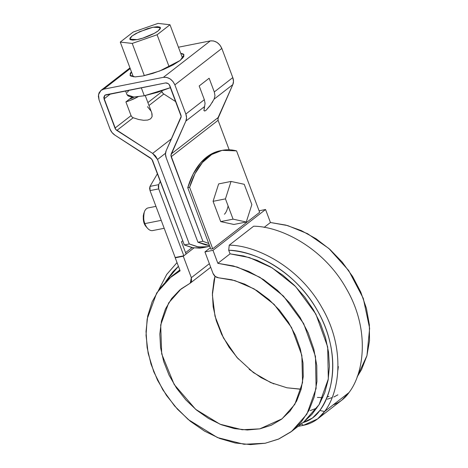 <?xml version="1.0" encoding="UTF-8"?>
<svg xmlns="http://www.w3.org/2000/svg" width="468" height="468" viewBox="0 0 468 468"><rect width="100%" height="100%" fill="white"/><g stroke="black" fill="none" stroke-linecap="round" stroke-linejoin="round"><path stroke-width="0.7" d="M221.2 150.567L209.857 154.861L200.614 162.829L193.138 174.078L187.756 187.686L210.846 249.122L187.756 187.686L189.61 187.317L212.7 248.754L259.652 212.308L212.7 248.754L189.61 187.317C191.628 180.537 194.238 174.552 197.438 169.363C200.637 164.174 204.305 159.968 208.447 156.757C212.589 153.539 217.047 151.433 221.82 150.433C226.594 149.432 231.508 149.579 236.556 150.871L259.652 212.308L236.556 150.871L222.124 150.368L211.711 154.493L202.469 162.46L194.992 173.71L189.61 187.317L187.756 187.686C189.774 180.905 192.383 174.921 195.577 169.732C198.777 164.543 202.451 160.337 206.593 157.125C210.729 153.908 215.186 151.802 219.96 150.801L220.329 150.725M317.403 397.437L322.791 397.578M192.038 247.636L185.574 252.656L192.038 247.636M212.7 248.754L210.846 249.122L212.7 248.754M329.027 396.39L327.044 396.975M327.296 399.227L332.028 397.595M337.896 370.258L338.341 366.567M175.792 257.382L175.231 257.821L183.275 256.224L193.916 247.964L183.275 256.224L191.336 277.676L191.558 281.174L190.833 282.578L189.645 283.538L190.242 283.163L191.336 277.676L183.275 256.224L175.231 257.821L175.792 257.382M317.62 418.918L324.581 411.524C339.844 391.81 345.688 348.075 321.808 307.382C298.806 266.274 255.885 245.314 229.238 245.168L253.65 226.214C280.426 226.348 323.487 247.531 346.367 288.692C370.135 329.437 364.168 372.943 348.993 392.57L324.581 411.524A52.398 41.237 -127.8 0 1 303.451 425.307L298.063 426.377L303.451 425.307L301.257 423.897L303.451 425.307L317.62 418.918L342.038 399.97L348.993 392.57C364.256 372.856 370.1 329.121 346.221 288.428C323.218 247.326 280.297 226.36 253.65 226.214L229.238 245.168L228.712 250.234L230.075 253.843L217.866 263.32L212.981 250.327L204.937 251.924L212.999 273.376C214.163 276.003 216.017 277.477 218.556 277.799L231.596 279.718L244.635 284.099L257.242 290.803L269.001 299.602L279.513 310.202L288.434 322.253L295.466 335.357L300.374 349.07L303.001 362.946L303.252 376.524L301.123 389.341L296.683 400.982L290.078 411.056L281.531 419.229L271.329 425.231L259.804 428.858L247.338 429.993L234.357 428.6L221.282 424.722L208.547 418.486L196.578 410.103L185.778 399.847L176.5 388.066L169.053 375.149L163.683 361.524L160.577 347.642L159.822 333.971L161.46 320.954L165.432 309.032L171.598 298.602L179.759 290.008L189.645 283.538L181.169 288.879L168.685 302.884L160.694 324.938L161.694 353.919L174.172 384.474L195.642 409.325L220.054 424.23L242.196 429.741L259.804 428.858L282.052 418.831L294.817 404.352L302.562 382.543L301.848 355.329L291.558 327.518L274.16 304.416L254.036 288.85L234.877 280.589L218.556 277.799L215.257 276.465L212.999 273.376L204.937 251.924L210.325 247.736L204.937 251.924L212.981 250.327L265.561 209.506L259.079 210.793L265.561 209.506L212.981 250.327L217.866 263.32L237.282 267.064L259.898 277.308L283.462 296.092L303.668 323.581L315.473 356.411L316.105 388.458L306.868 414.168L291.728 431.297L278.384 439.165L265.21 443.249L244.039 444.278L217.456 437.568L188.259 419.556L174.564 405.937L162.776 389.733L153.779 371.814L148.151 353.317L146.034 335.38L147.157 318.983L156.721 292.939L171.493 276.412L180.116 270.82L175.231 257.821L180.116 270.82L168.632 278.776L159.214 289.195L152.164 301.725L147.718 315.97L146.022 331.449L147.127 347.665L151 364.086L157.511 380.168L166.45 395.39L177.518 409.254L190.365 421.299L204.557 431.139L219.638 438.446L235.111 442.98L250.468 444.6L265.21 443.249L278.852 438.966L290.944 431.894L301.094 422.271L308.968 410.407L314.309 396.688L316.941 381.566L316.777 365.537L313.823 349.128L308.184 332.871L300.029 317.304L289.639 302.931L277.343 290.23L263.554 279.607L248.713 271.422L233.316 265.929L217.866 263.32L230.075 253.843L243.612 255.973L257.148 260.331L270.358 266.801L282.894 275.219L294.448 285.386L304.732 297.034L313.478 309.875L320.469 323.587L325.535 337.82L328.536 352.217L329.413 366.421L328.126 380.063L324.722 392.81L319.281 404.34L311.94 414.361L303.878 421.861M333.146 404.878A52.398 41.237 52.2 0 0 348.993 392.57L324.581 411.524L319.831 410.483A48.549 38.2 52.2 0 1 303.159 422.54M302.632 422.797L302.205 423.101M301.135 423.821L299.614 424.745M209.36 263.689L191.336 277.676L209.36 263.689M238.358 359.032L229.08 347.25L221.633 334.327L216.269 320.703L213.156 306.821L212.408 293.149L214.046 280.133L215.034 276.284L212.373 294.817L214.976 316.099L223.423 337.855L236.896 357.388L253.428 372.586L270.726 382.596L286.978 387.791L301.164 389.177M302.884 422.616L312.448 418.029L319.831 410.483C324.265 404.024 327.582 396.805 329.782 388.82C331.982 380.835 332.976 372.411 332.754 363.548C332.537 354.685 331.122 345.741 328.501 336.72C325.886 327.699 322.177 318.965 317.374 310.512C312.571 302.065 306.868 294.249 300.263 287.059C293.664 279.87 286.434 273.604 278.577 268.258C270.715 262.911 262.542 258.705 254.06 255.639C245.577 252.574 237.13 250.772 228.712 250.234C254.61 250.608 295.881 271.376 317.602 310.922C340.172 350.076 334.368 391.64 319.831 410.483L324.581 411.524C339.756 391.897 345.723 348.391 321.955 307.646C299.07 266.485 256.014 245.302 229.238 245.168M165.69 281.543L172.92 271.75L178.419 266.298L165.707 281.525M177.027 262.601L166.719 274.441L158.722 289.891L166.725 274.435L177.027 262.601M179.87 270.171L177.899 272.066M333.836 397.022L337.902 394.822M357.084 376.997L366.959 355.616L369.632 328.284L363.285 298.368L348.672 270.516L328.887 248.49L307.64 233.731L287.697 225.599L270.445 222.505L264.11 227.419L270.445 222.505L265.561 209.506L270.445 222.505L285.901 225.114L301.298 230.601L316.134 238.791L329.922 249.409L342.219 262.115L352.609 276.483L360.764 292.055L366.409 308.307L369.357 324.722L369.521 340.745L366.889 355.867L361.548 369.585L357.078 377.003M291.728 431.297L303.937 421.82L319.071 404.691L328.314 378.981L327.682 346.934L315.871 314.104L295.665 286.615L272.101 267.831L249.485 257.593L230.075 253.843L228.712 250.234M249.163 369.281L261.126 377.664L273.862 383.9M286.937 387.779L299.924 389.177M202.726 247.718L199.748 248.145L192.108 247.648L184.339 244.945L189.288 243.963L157.523 159.459L165.52 153.252L157.523 159.459L152.638 153.405L155.563 156.037L157.523 159.459L189.288 243.963L184.339 244.945L151.819 159.126L114.917 135.147L111.998 132.514L110.033 129.092L99.064 99.918L98.368 96.303L98.994 92.992L100.86 90.494L103.68 89.189L163.396 77.325L166.737 77.413L170.095 78.876L172.949 81.49L174.874 84.866L185.843 114.04L186.545 117.708L185.872 121.06L170.873 155.341L202.901 241.26L197.952 242.243L166.187 157.739L165.485 154.066L166.158 150.719L181.163 116.433L169.182 84.55L168.088 83.544L165.508 82.947L105.791 94.805L104.709 95.308L103.75 97.543L115.736 129.425L152.638 153.405L171.504 138.762L152.638 153.405L116.86 130.437A3.855 3.03 52.2 0 1 114.982 128.109L131.063 115.625L131.251 116.046M163.812 93.992L148.982 105.505L163.812 93.992L175.904 101.755L163.812 93.992A3.855 3.03 -127.8 0 1 161.934 91.664L147.882 102.568L161.934 91.664L161.671 90.962L162.689 92.98M207.529 246.765L209.752 246.215L204.697 247.162L197.057 246.665L189.288 243.963L198.292 246.893L207.529 246.765L202.574 247.747L193.343 247.876L184.339 244.945L152.574 160.442L150.696 158.114L114.917 135.147A10.015 7.886 52.2 0 1 110.033 129.092L99.064 99.918L98.502 94.653L100.971 90.406L103.68 89.189L130.227 68.58L103.68 89.189L163.396 77.325L210.348 40.88L178.437 47.221L210.348 40.88L213.689 40.968L217.041 42.424L219.896 45.045L221.826 48.42L232.789 77.594L233.491 81.262L232.818 84.614L217.819 118.895M217.989 120.013L229.174 149.795L218.088 120.311L171.142 156.757L202.901 241.26L208.728 243.489L202.901 241.26L197.952 242.243L166.187 157.739C165.268 155.183 165.257 152.843 166.158 150.719L180.905 117.72A3.855 3.03 52.2 0 0 180.894 115.023L169.925 85.849C168.93 83.766 167.462 82.801 165.508 82.947L104.75 95.279L104.019 98.935L110.553 93.863L104.019 98.935L114.982 128.109L131.063 115.625L125.91 101.913L132.268 96.97L129.332 99.251L134.234 97.011A10.208 2.311 159.4 0 1 129.332 99.251L125.91 101.913L131.063 115.625L131.894 116.912L133.199 117.755L116.86 130.437L133.199 117.755L138.68 119.504L133.199 117.755M129.964 75.202L135.006 76.898L142.927 75.968L159.67 71.019L180.221 60.425L184.059 54.867L180.701 53.247L183.38 54.042L183.842 56.593L180.221 60.425L173.061 64.958L163.461 69.51L152.878 73.371L142.927 75.968L135.117 76.898L130.642 76.027L130.18 73.476L131.426 71.768L130.005 75.307M147.473 106.675L150.637 110.641M152.041 113.777L152.1 116.672L150.626 118.819L147.736 120.06L143.653 120.294L138.68 119.504L143.653 120.294L147.736 120.06L150.626 118.819L152.1 116.672L151.755 112.87L145.255 95.577M138.598 96.466L130.449 100.316L125.91 101.913A16.374 3.703 159.4 0 0 138.095 96.753M232.789 77.594L214.291 91.95L214.982 95.647L214.098 99.146L232.818 84.614A10.015 7.886 -127.8 0 0 232.789 77.594L221.826 48.42L174.874 84.866L185.843 114.04L204.34 99.678L199.187 85.96L209.137 78.238L214.291 91.95L232.789 77.594M163.396 77.325L210.348 40.88C215.415 40.5 219.24 43.009 221.826 48.42L174.874 84.866C172.294 79.455 168.468 76.945 163.396 77.325M185.872 121.06L171.13 154.054L218.076 117.608L232.818 84.614L214.098 99.146L209.863 105.996L205.978 110.378L204.662 111.045L203.96 110.577L204.592 106.523L185.872 121.06L204.598 106.517L205.054 103.358L204.34 99.678L185.843 114.04A10.015 7.886 52.2 0 1 185.872 121.06M212.794 101.48L212.045 102.72M210.647 104.879L205.978 110.378L204.662 111.045L203.878 110.249M205.054 103.358L204.34 99.678L199.187 85.96L209.137 78.238L214.291 91.95L214.982 95.647L214.098 99.146M204.066 108.336L204.183 107.868M209.471 245.466L205.721 244.945L197.952 242.243L209.471 245.466M171.142 156.757L218.088 120.311L218.076 117.608L171.13 154.054L171.142 156.757M182.602 58.295L169.989 24.751L157.09 34.767L132.228 43.43L120.264 42.079L133.169 32.064L158.032 23.4L169.989 24.751L158.032 23.4L133.169 32.064L120.264 42.079L132.228 43.43L157.09 34.767L169.989 24.751L182.602 58.295M169.182 66.942L157.09 34.767L169.182 66.942M133.321 76.822L120.264 42.079L133.321 76.822M144.343 75.67L132.228 43.43L144.343 75.67M158.278 30.806L154.224 33.374L142.787 38.142L137.147 39.61L132.719 40.137L130.186 39.645L129.923 38.2L131.976 36.03L136.03 33.456L147.467 28.688L153.106 27.22L157.535 26.694L160.068 27.191L160.331 28.63L158.278 30.806C152.194 35.428 140.675 39.096 137.147 39.61L129.8 39.177L132.064 35.96L139.487 31.742L153.106 27.22L160.454 27.653L158.278 30.806M141.295 87.756L144.308 95.77L170.586 87.61L157.576 92.313L144.308 95.77L141.295 87.756M125.564 90.88L127.021 94.752L133.743 97.016L144.308 95.77L133.895 97.016L130.279 96.73L127.928 95.846L126.927 94.401M129.074 90.067L127.314 92.448M150.029 190.605L149.608 188.358L150 186.393L157.511 173.575L150 186.393L158.664 184.673L158.272 186.638L158.693 188.885L150.029 190.605L150 186.393L158.664 184.673L160.401 181.268L158.664 184.673L158.693 188.885L183.836 255.785L186.094 254.036L181.473 241.74L186.094 254.036L183.836 255.785L158.693 188.885L150.029 190.605L175.172 257.505L183.836 255.785L175.172 257.505L150.029 190.605M181.473 241.74L182.76 240.745L181.473 241.74M213.069 201.328L218.65 183.901L231.028 181.444L244.226 184.293L251.854 204.574L244.226 184.293L231.028 181.444L218.65 183.901L213.069 201.328L225.447 198.871L231.028 181.444L225.447 198.871L213.069 201.328L220.697 221.61L213.069 201.328M233.895 224.464L220.697 221.61L233.07 219.153L225.447 198.871L233.07 219.153L220.697 221.61L233.895 224.464L246.273 222.007L233.07 219.153L246.273 222.007L233.895 224.464M251.854 204.574L246.273 222.007L251.854 204.574M147.835 207.991A11.56 6.634 78.8 0 0 144.828 223.61L161.208 220.358L144.828 223.61A11.56 6.634 78.8 0 0 153.094 230.478M143.811 213.455L143.261 215.912L143.313 219.55L144.22 223.189L146.542 227.138M144.296 212.057C142.98 219.281 144.05 224.669 147.502 228.226L146.449 227.033C143.571 224.073 142.681 219.58 143.775 213.56L144.296 212.057M228.109 205.955C227.208 210.056 225.974 212.811 224.406 214.227C225.974 212.811 227.208 210.056 228.109 205.955C227.208 210.056 225.974 212.811 224.406 214.227M310.144 410.606L316.854 408.125M220.27 150.737L222.124 150.368M210.705 267.275L190.242 283.163M171.703 276.249L179.794 269.966M100.971 90.406L129.969 67.895M164.192 228.296L152.714 230.572M148.21 207.897L155.949 206.365"/></g></svg>
